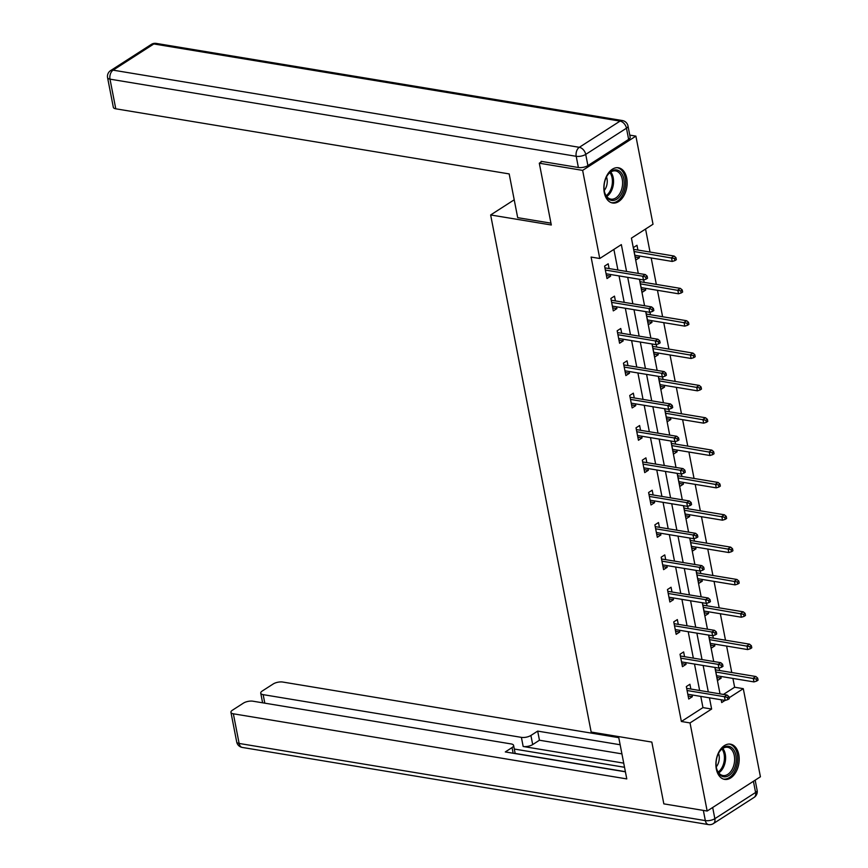 <?xml version="1.0" encoding="UTF-8"?>
<svg xmlns="http://www.w3.org/2000/svg" width="868" height="868" viewBox="0 0 868 868"><rect width="100%" height="100%" fill="white"/><g stroke="black" fill="none" stroke-linecap="round" stroke-linejoin="round"><path stroke-width="1.3" d="M716.317 768.994A17.848 11.447 -80.6 0 1 719.214 751.362A17.848 11.447 -80.6 0 1 730.455 744.158A17.848 11.447 -80.6 0 1 738.776 754.552A17.848 11.447 -80.6 0 1 735.869 772.184A17.848 11.447 -80.6 0 1 724.628 779.388A17.848 11.447 -80.6 0 1 716.317 768.994M604.28 192.609A17.848 11.447 -80.6 0 1 607.177 174.978A17.848 11.447 -80.6 0 1 618.417 167.774A17.848 11.447 -80.6 0 1 626.729 178.168A17.848 11.447 -80.6 0 1 623.832 195.799A17.848 11.447 -80.6 0 1 612.591 203.003A17.848 11.447 -80.6 0 1 604.28 192.609M629.767 135.115L635.886 136.124L653.018 224.237L631.427 238.125L638.284 273.398M723.435 694.433L734.632 687.228L732.918 678.429M731.767 672.526L726.625 646.085M725.485 640.183L720.342 613.741M719.192 607.839L714.049 581.397M712.91 575.495L707.767 549.053M706.617 543.151L701.485 516.71M700.335 510.807L695.192 484.366M694.042 478.463L688.91 452.022M687.76 446.119L682.617 419.678M681.478 413.776L676.335 387.334M675.185 381.432L670.042 354.99M668.903 349.088L663.76 322.646M662.61 316.744L657.467 290.303M656.327 284.4L651.184 257.959M650.034 252.056L645.564 229.033M734.632 687.228L743.29 688.671L760.422 776.784L707.16 811.038L690.027 722.925L711.63 709.037L709.449 697.829M707.16 811.038L663.836 803.866L651.825 742.086L591.162 732.05L490.648 214.96L514.214 199.803M637.904 250.049L636.982 245.275L633.38 247.586L635.799 260.031L639.401 257.72L639.054 255.952M640.41 279.453L639.662 279.93L642.081 292.375L645.683 290.064L645.336 288.295M644.197 282.393L643.709 279.876M646.703 311.796L645.955 312.274L648.374 324.719L651.966 322.408L651.629 320.639M650.479 314.737L649.991 312.22M652.986 344.14L652.237 344.618L654.656 357.063L658.259 354.752L657.911 352.983M656.772 347.081L656.273 344.563M659.279 376.484L658.53 376.962L660.949 389.406L664.541 387.095L664.204 385.327M663.054 379.424L662.566 376.907M665.561 408.828L664.812 409.305L667.232 421.75L670.834 419.439L670.487 417.671M669.337 411.768L668.848 409.251M671.854 441.172L671.105 441.649L673.525 454.094L677.116 451.783L676.78 450.015M675.63 444.112L675.141 441.595M678.136 473.516L677.387 474.004L679.807 486.438L683.409 484.127L683.062 482.358M681.912 476.456L681.423 473.939M684.418 505.86L683.68 506.348L686.089 518.782L689.691 516.471L689.344 514.702M688.205 508.8L687.716 506.283M690.711 538.203L689.962 538.692L692.382 551.126L695.984 548.815L695.637 547.046M694.487 541.144L693.999 538.627M696.993 570.547L696.255 571.035L698.664 583.47L702.266 581.159L701.919 579.39M700.78 573.488L700.292 570.97M703.286 602.891L702.538 603.379L704.957 615.813L708.559 613.502L708.212 611.734M707.062 605.831L706.574 603.314M709.568 635.235L708.82 635.723L711.239 648.157L714.841 645.846L714.494 644.078M713.355 638.175L712.856 635.658M715.861 667.579L715.113 668.067L717.532 680.501L721.124 678.19L720.787 676.422M719.637 670.519L719.149 668.002M626.566 271.456L621.347 244.613L599.755 258.501L591.097 257.058L681.369 721.492L702.961 707.604L700.78 696.386M699.63 690.494L694.498 664.042M693.348 658.15L688.205 631.698M687.055 625.806L681.923 599.354M680.772 593.462L675.63 567.01M674.49 561.119L669.347 534.666M668.197 528.775L663.054 502.322M661.915 496.431L656.772 469.979M655.622 464.087L650.479 437.635M649.34 431.743L644.197 405.291M643.047 399.399L637.904 372.947M636.765 367.055L631.622 340.603M630.472 334.712L625.34 308.259M624.19 302.368L619.047 275.916M617.908 270.024L613.893 249.409M609.119 268.57L608.186 263.796L604.595 266.107L607.014 278.552L610.605 276.23L610.269 274.462M615.401 300.914L614.479 296.14L610.877 298.451L613.296 310.896L616.898 308.574L616.551 306.805M621.694 333.258L620.761 328.484L617.17 330.795L619.578 343.24L623.181 340.918L622.833 339.149M627.976 365.602L627.054 360.828L623.452 363.139L625.871 375.584L629.474 373.262L629.126 371.493M634.269 397.945L633.336 393.171L629.734 395.482L632.154 407.927L635.756 405.606L635.409 403.837M640.551 430.289L639.629 425.515L636.027 427.826L638.447 440.271L642.038 437.949L641.702 436.181M646.844 462.633L645.911 457.859L642.309 460.17L644.729 472.615L648.331 470.293L647.984 468.525M653.127 494.977L652.193 490.203L648.602 492.514L651.022 504.959L654.613 502.637L654.277 500.869M659.409 527.321L658.486 522.547L654.884 524.858L657.304 537.303L660.906 534.981L660.559 533.212M665.702 559.665L664.769 554.891L661.177 557.202L663.597 569.647L667.188 567.325L666.852 565.556M671.984 592.009L671.062 587.235L667.459 589.546L669.879 601.991L673.481 599.669L673.134 597.9M678.277 624.352L677.344 619.578L673.752 621.889L676.161 634.334L679.763 632.012L679.416 630.244M684.559 656.696L683.637 651.922L680.035 654.233L682.454 666.678L686.056 664.356L685.709 662.588M690.852 689.04L689.919 684.266L686.328 686.577L688.736 699.022L692.338 696.7L691.991 694.932M490.648 214.96L551.31 224.996L539.299 163.206L541.99 161.481M539.299 163.206L582.634 170.378L635.886 136.124M681.369 721.492L690.027 722.925M599.755 258.501L582.634 170.378M708.299 691.926L703.156 665.485M702.017 659.582L696.874 633.141M695.724 627.239L690.581 600.797M689.442 594.895L684.299 568.453M683.149 562.551L678.006 536.109M676.866 530.207L671.724 503.765M670.573 497.863L665.441 471.422M664.291 465.519L659.148 439.078M657.998 433.175L652.866 406.723M651.716 400.832L646.573 374.379M645.434 368.488L640.291 342.035M639.141 336.144L633.998 309.692M632.859 303.8L627.716 277.348M721.156 699.76L721.699 702.559L725.04 700.4M729.109 697.785L743.29 688.671M639.423 279.29L644.566 305.742M645.716 311.634L650.859 338.086M651.998 343.978L657.141 370.43M658.291 376.321L663.423 402.774M664.573 408.665L669.716 435.118M670.866 441.009L675.998 467.461M677.149 473.353L682.291 499.805M683.431 505.697L688.574 532.149M689.724 538.041L694.867 564.493M696.006 570.385L701.149 596.837M702.299 602.728L707.442 629.181M708.581 635.072L713.724 661.524M714.874 667.416L720.017 693.868M702.961 707.604L711.63 709.037M606.428 275.536L610.605 276.23M635.213 257.026L639.401 257.72M641.495 289.369L645.683 290.064M612.71 307.88L616.898 308.574M647.788 321.713L651.966 322.408M619.003 340.223L623.181 340.918M654.071 354.057L658.259 354.752M625.285 372.567L629.474 373.262M660.364 386.401L664.541 387.095M631.568 404.911L635.756 405.606M666.646 418.745L670.834 419.439M637.861 437.255L642.038 437.949M672.939 451.089L677.116 451.783M644.143 469.61L648.331 470.293M679.221 483.433L683.409 484.127M650.436 501.954L654.613 502.637M685.514 515.776L689.691 516.471M656.718 534.297L660.906 534.981M691.796 548.12L695.984 548.815M663.011 566.641L667.188 567.325M698.089 580.464L702.266 581.159M669.293 598.985L673.481 599.669M704.371 612.808L708.559 613.502M675.586 631.329L679.763 632.012M710.653 645.152L714.841 645.846M681.868 663.673L686.056 664.356M716.946 677.496L721.124 678.19M688.161 696.017L692.338 696.7M645.705 277.055L646.107 279.127L647.55 278.205L647.148 276.132L645.705 277.055L642.721 276.219L643.448 279.952L606.081 273.767M605.354 270.046L642.721 276.219L645.304 274.559L604.931 267.876M647.148 276.132L645.304 274.559M643.448 279.952L646.107 279.127M674.903 260.617L676.335 259.684L675.933 257.612L674.501 258.534L674.903 260.617L672.233 261.442L671.506 257.709L674.1 256.038L633.727 249.355M674.501 258.534L634.139 251.525M672.233 261.442L634.866 255.257M674.1 256.038L675.933 257.612M607.068 197.568A15.45 9.906 -80.6 0 1 604.573 192.197A15.45 9.906 -80.6 0 1 607.35 175.423A15.45 9.906 -80.6 0 1 621.173 172.754A15.45 9.906 -80.6 0 1 621.336 194.15A15.45 9.906 -80.6 0 1 607.068 197.568M604.497 191.85A14.3 9.168 99.4 0 0 606.721 196.504A14.3 9.168 99.4 0 0 610.92 199.13A14.3 9.168 99.4 0 0 621.39 190.103A14.3 9.168 99.4 0 0 619.785 173.524A14.3 9.168 99.4 0 0 615.586 170.898A14.3 9.168 99.4 0 0 607.166 175.727M611.332 202.678A17.74 11.371 99.4 0 0 624.233 191.383A17.74 11.371 99.4 0 0 622.215 170.909A17.74 11.371 99.4 0 0 617.126 167.676M604.247 190.472A10.188 6.532 99.4 0 0 606.482 176.942M719.105 773.952A15.45 9.906 -80.6 0 1 716.61 768.581A15.45 9.906 -80.6 0 1 719.388 751.807A15.45 9.906 -80.6 0 1 733.21 749.138A15.45 9.906 -80.6 0 1 733.373 770.545A15.45 9.906 -80.6 0 1 719.105 773.952M716.534 768.234A14.3 9.168 99.4 0 0 718.758 772.889A14.3 9.168 99.4 0 0 722.957 775.515A14.3 9.168 99.4 0 0 733.427 766.487A14.3 9.168 99.4 0 0 731.822 749.909A14.3 9.168 99.4 0 0 727.623 747.294A14.3 9.168 99.4 0 0 719.203 752.111M723.37 779.063A17.74 11.371 99.4 0 0 736.27 767.768A17.74 11.371 99.4 0 0 734.252 747.294A17.74 11.371 99.4 0 0 729.163 744.06M716.284 766.856A10.188 6.532 99.4 0 0 718.52 753.337M550.952 223.163L517.686 217.662L509.18 173.915L115.769 108.804A6.868 2.647 169 0 1 113.339 107.339L107.578 77.686A6.868 2.647 -11 0 0 109.997 79.151L115.769 108.804M587.907 165.582L628.638 139.39L626.468 128.193L585.726 154.395L587.907 165.582A6.868 2.647 169 0 1 578.381 167.502L541.122 161.339L541.241 161.958M628.009 126.023A6.868 6.868 0 0 0 622.389 120.554A6.868 4.405 99.4 0 0 620.056 121.108L153.842 43.953L113.111 70.156L579.314 147.31L620.056 121.108A6.868 4.557 -122.7 0 1 626.468 128.193A6.868 2.647 -11 0 0 628.009 126.023L630.179 137.22A6.868 2.647 169 0 1 628.638 139.39M618.558 736.574L626.783 778.911L233.362 713.8L239.123 743.453L705.337 820.607L703.351 810.408M623.712 763.135L523.165 746.491L521.397 737.366L263.156 694.639L264.816 703.178M521.397 737.366A6.868 2.647 -11 0 0 530.912 735.456L532.681 744.581A6.868 2.647 169 0 1 523.165 746.491M620.143 744.755L537.683 731.106L530.912 735.456M618.765 737.659L282.74 682.042A6.868 2.647 -11 0 0 273.225 683.962L262.277 690.993A6.868 2.647 -11 0 0 260.736 693.163A6.868 2.647 -11 0 0 263.156 694.639M513.151 753.24L512.055 747.587A6.868 2.647 -11 0 0 513.596 745.417A6.868 2.647 -11 0 0 511.176 743.941L252.935 701.203A6.868 2.647 -11 0 0 243.42 703.123L232.483 710.165A6.868 2.647 -11 0 0 230.942 712.335A6.868 2.647 -11 0 0 233.362 713.8M512.055 747.587L505.295 751.938L625.405 771.815M624.526 767.279L514.301 749.041M515.158 753.435L625.372 771.674M621.911 753.869L539.451 740.23L532.681 744.581M539.451 740.23L537.683 731.106M651.998 309.399L652.4 311.471L653.832 310.549L653.43 308.476L651.998 309.399L649.004 308.563L649.731 312.296L612.363 306.111M611.647 302.389L649.004 308.563L651.597 306.903L611.224 300.219M653.43 308.476L651.597 306.903M649.731 312.296L652.4 311.471M658.28 341.742L658.682 343.815L660.125 342.893L659.723 340.82L658.28 341.742L655.297 340.907L656.013 344.639L618.656 338.455M617.929 334.733L655.297 340.907L657.879 339.247L617.506 332.563M659.723 340.82L657.879 339.247M656.013 344.639L658.682 343.815M681.185 292.961L682.628 292.028L682.226 289.955L680.783 290.878L681.185 292.961L678.516 293.785L677.789 290.053L680.382 288.382L640.009 281.699M680.783 290.878L640.432 283.869M678.516 293.785L641.159 287.601M680.382 288.382L682.226 289.955M687.478 325.305L688.91 324.372L688.508 322.299L687.065 323.232L687.478 325.305L684.809 326.129L684.082 322.397L686.675 320.726L646.302 314.042M687.065 323.232L646.714 316.212M684.809 326.129L647.441 319.945M686.675 320.726L688.508 322.299M664.573 374.086L664.975 376.159L666.407 375.236L666.006 373.164L664.573 374.086L661.579 373.251L662.306 376.983L624.938 370.81M624.211 367.077L661.579 373.251L664.172 371.591L623.799 364.907M666.006 373.164L664.172 371.591M662.306 376.983L664.975 376.159M670.855 406.43L671.257 408.502L672.7 407.58L672.299 405.508L670.855 406.43L667.861 405.595L668.588 409.327L631.231 403.153M630.504 399.421L667.861 405.595L670.454 403.935L630.081 397.251M672.299 405.508L670.454 403.935M668.588 409.327L671.257 408.502M677.138 438.774L677.55 440.846L678.982 439.924L678.581 437.852L677.138 438.774L674.154 437.939L674.881 441.671L637.513 435.497M636.786 431.765L674.154 437.939L676.747 436.279L636.374 429.595M678.581 437.852L676.747 436.279M674.881 441.671L677.55 440.846M693.76 357.649L695.203 356.715L694.801 354.643L693.358 355.576L693.76 357.649L691.091 358.473L690.364 354.741L692.957 353.07L652.584 346.386M693.358 355.576L653.007 348.556M691.091 358.473L653.734 352.289M692.957 353.07L694.801 354.643M700.053 389.992L701.485 389.059L701.084 386.987L699.641 387.92L700.053 389.992L697.384 390.817L696.657 387.085L699.25 385.414L658.866 378.73M699.641 387.92L659.289 380.9M697.384 390.817L660.016 384.632M699.25 385.414L701.084 386.987M706.335 422.336L707.778 421.403L707.377 419.331L705.934 420.264L706.335 422.336L703.666 423.161L702.939 419.428L705.532 417.758L665.159 411.074M705.934 420.264L665.582 413.244M703.666 423.161L666.309 416.976M705.532 417.758L707.377 419.331M683.431 471.118L683.832 473.19L685.275 472.268L684.874 470.196L683.431 471.118L680.436 470.282L681.163 474.015L643.806 467.841M643.08 464.109L680.436 470.282L683.029 468.622L642.656 461.939M684.874 470.196L683.029 468.622M681.163 474.015L683.832 473.19M712.617 454.68L714.06 453.747L713.659 451.675L712.216 452.608L712.617 454.68L709.959 455.505L709.232 451.772L711.825 450.101L671.441 443.418M712.216 452.608L671.865 445.588M709.959 455.505L672.591 449.32M711.825 450.101L713.659 451.675M689.713 503.462L690.125 505.534L691.557 504.612L691.156 502.539L689.713 503.462L686.729 502.626L687.456 506.359L650.089 500.185M649.362 496.453L686.729 502.626L689.322 500.966L648.938 494.283M691.156 502.539L689.322 500.966M687.456 506.359L690.125 505.534M718.91 487.024L720.353 486.091L719.941 484.019L718.509 484.952L718.91 487.024L716.241 487.849L715.514 484.116L718.107 482.445L677.734 475.762M718.509 484.952L678.158 477.932M716.241 487.849L678.874 481.664M718.107 482.445L719.941 484.019M696.006 535.806L696.407 537.878L697.85 536.956L697.449 534.883L696.006 535.806L693.011 534.97L693.738 538.702L656.382 532.529M655.655 528.796L693.011 534.97L695.604 533.31L655.231 526.626M697.449 534.883L695.604 533.31M693.738 538.702L696.407 537.878M725.192 519.368L726.635 518.435L726.234 516.362L724.791 517.295L725.192 519.368L722.523 520.192L721.807 516.46L724.389 514.789L684.017 508.106M724.791 517.295L684.44 510.276M722.523 520.192L685.167 514.008M724.389 514.789L726.234 516.362M702.288 568.149L702.689 570.222L704.132 569.3L703.731 567.227L702.288 568.149L699.304 567.325L700.031 571.046L662.664 564.873M661.937 561.14L699.304 567.325L701.897 565.654L661.514 558.97M703.731 567.227L701.897 565.654M700.031 571.046L702.689 570.222M731.485 551.712L732.918 550.779L732.516 548.706L731.084 549.639L731.485 551.712L728.816 552.536L728.089 548.804L730.682 547.133L690.31 540.449M731.084 549.639L690.733 542.619M728.816 552.536L691.449 546.352M730.682 547.133L732.516 548.706M708.581 600.493L708.982 602.566L710.425 601.643L710.013 599.571L708.581 600.493L705.586 599.669L706.313 603.39L668.946 597.217M668.23 593.484L705.586 599.669L708.18 597.998L667.807 591.314M710.013 599.571L708.18 597.998M706.313 603.39L708.982 602.566M737.767 584.055L739.21 583.122L738.809 581.05L737.366 581.983L737.767 584.055L735.098 584.88L734.382 581.148L736.965 579.477L696.592 572.793M737.366 581.983L697.015 574.963M735.098 584.88L697.742 578.696M736.965 579.477L738.809 581.05M714.863 632.837L715.265 634.909L716.708 633.987L716.306 631.915L714.863 632.837L711.879 632.012L712.595 635.734L675.239 629.56M674.512 625.828L711.879 632.012L714.462 630.342L674.089 623.658M716.306 631.915L714.462 630.342M712.595 635.734L715.265 634.909M744.06 616.399L745.493 615.466L745.091 613.394L743.659 614.327L744.06 616.399L741.391 617.224L740.664 613.492L743.258 611.821L702.885 605.148M743.659 614.327L703.297 607.307M741.391 617.224L704.024 611.039M743.258 611.821L745.091 613.394M721.156 665.181L721.558 667.253L722.99 666.331L722.588 664.259L721.156 665.181L718.161 664.356L718.888 668.089L681.521 661.904M680.805 658.172L718.161 664.356L720.755 662.685L680.382 656.002M722.588 664.259L720.755 662.685M718.888 668.089L721.558 667.253M750.343 648.743L751.786 647.81L751.384 645.738L749.941 646.671L750.343 648.743L747.673 649.568L746.947 645.835L749.54 644.164L709.167 637.492M749.941 646.671L709.59 639.651M747.673 649.568L710.317 643.383M749.54 644.164L751.384 645.738M727.438 697.525L727.84 699.597L729.283 698.675L728.881 696.603L727.438 697.525L724.455 696.7L725.171 700.433L687.814 694.248M687.087 690.516L724.455 696.7L727.037 695.029L686.664 688.346M728.881 696.603L727.037 695.029M725.171 700.433L727.84 699.597M756.636 681.087L758.068 680.154L757.666 678.082L756.223 679.015L756.636 681.087L753.966 681.912L753.24 678.179L755.833 676.508L715.46 669.836M756.223 679.015L715.872 671.995M753.966 681.912L716.599 675.727M755.833 676.508L757.666 678.082M610.757 172.038A14.3 9.168 -80.6 0 1 613.264 185.014A14.3 9.168 -80.6 0 1 606.71 196.493M606.135 195.691A13.834 8.864 99.4 0 0 609.954 172.613M722.805 748.422A14.3 9.168 -80.6 0 1 725.312 761.41A14.3 9.168 -80.6 0 1 718.747 772.889M718.172 772.075A13.834 8.864 99.4 0 0 721.992 749.008M578.381 167.502L576.211 156.305L109.997 79.151A6.868 4.405 99.4 0 1 113.111 70.156A6.868 4.557 -122.7 0 0 110.605 70.601L151.347 44.398A6.868 4.557 57.3 0 1 153.842 43.953A6.868 4.405 99.4 0 1 156.175 43.4A6.868 6.868 0 0 0 151.347 44.398M576.211 156.305A6.868 2.647 -11 0 0 585.726 154.395A6.868 4.557 57.3 0 0 579.314 147.31A6.868 4.405 99.4 0 0 576.211 156.305M712.682 807.49L714.852 818.687L755.594 792.484L753.413 781.287M236.704 741.977A6.868 6.868 0 0 0 242.324 747.446A6.868 4.405 99.4 0 1 239.123 743.453A6.868 2.647 169 0 1 236.704 741.977L230.942 712.335M757.135 790.314A6.868 2.647 169 0 1 755.594 792.484A6.868 4.557 -122.7 0 1 754.108 797.399A6.868 6.868 0 0 0 757.135 790.314L755.16 780.169M708.538 824.6A6.868 6.868 0 0 0 713.366 823.602A6.868 4.557 57.3 0 0 714.852 818.687A6.868 2.647 169 0 1 705.337 820.607A6.868 4.405 99.4 0 0 708.538 824.6L242.324 747.446M110.605 70.601A6.868 6.868 0 0 0 107.578 77.686M622.389 120.554L156.175 43.4M754.108 797.399L713.366 823.602M513.596 745.417L515.18 753.576M260.736 693.163L262.613 702.809"/></g></svg>
